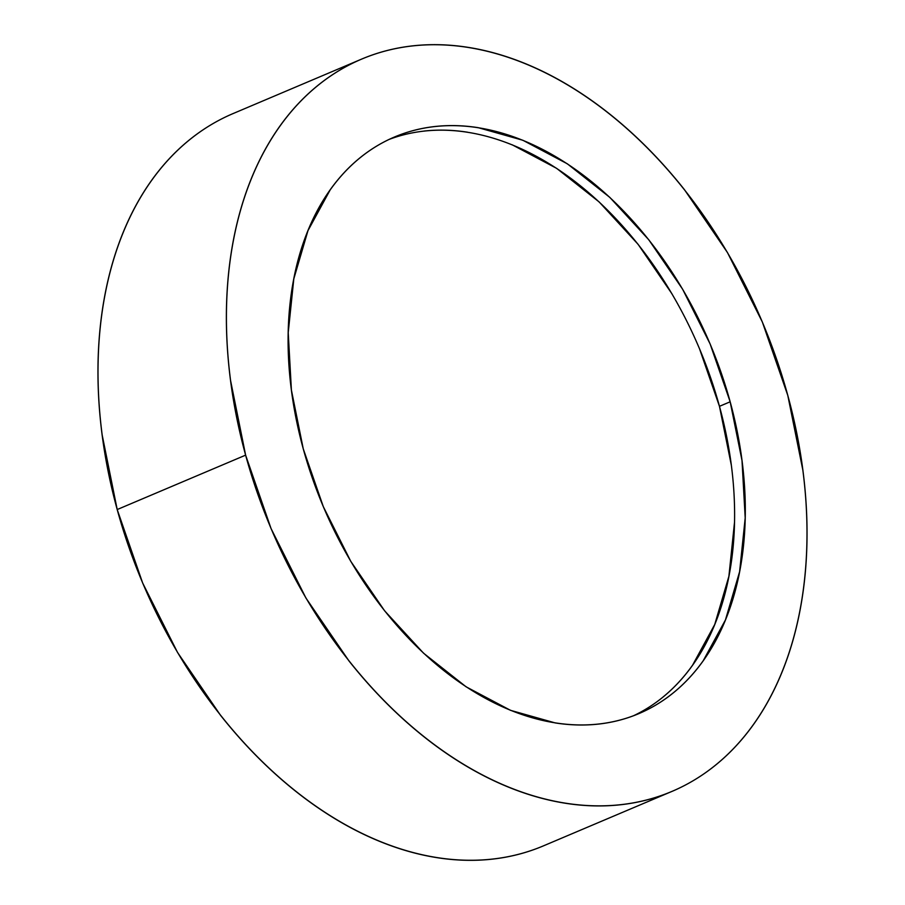 <?xml version="1.0" encoding="UTF-8"?>
<svg xmlns="http://www.w3.org/2000/svg" width="905" height="905" viewBox="0 0 905 905"><rect width="100%" height="100%" fill="white"/><g stroke="black" fill="none" stroke-linecap="round" stroke-linejoin="round"><path stroke-width="1.36" d="M245.617 455.147A397.668 266.466 -113 0 1 361.57 59.13A397.668 266.466 -113 0 1 787.803 395.451L802.837 470.046C806.05 494.865 807.407 519.165 806.887 542.932C806.378 566.7 804.002 589.494 799.782 611.294C795.563 633.104 789.567 653.512 781.796 672.506C774.035 691.51 764.646 708.751 753.627 724.226C742.62 739.702 730.188 753.107 716.353 764.454C702.518 775.8 687.54 784.861 671.408 791.649C655.277 798.425 638.319 802.803 620.513 804.76C602.719 806.717 584.415 806.231 565.636 803.289C546.846 800.348 527.92 795.02 508.87 787.293C489.82 779.578 470.996 769.601 452.41 757.394C433.823 745.177 415.825 730.957 398.415 714.724C381.016 698.49 364.534 680.56 348.968 660.933L305.969 598.092L271.07 528.599L245.617 455.147L230.571 380.541C227.359 355.722 226.012 331.434 226.522 307.666C227.042 283.887 229.406 261.104 233.626 239.305C237.845 217.494 243.841 197.086 251.613 178.081C259.373 159.076 268.762 141.847 279.781 126.372C290.799 110.896 303.22 97.491 317.055 86.145C330.891 74.798 345.88 65.737 362 58.949C378.132 52.162 395.1 47.795 412.895 45.838C430.701 43.881 448.993 44.368 467.783 47.309C486.562 50.239 505.488 55.578 524.538 63.293C543.6 71.02 562.412 80.986 580.999 93.204C599.585 105.421 617.583 119.641 634.993 135.874C652.403 152.108 668.885 170.038 684.44 189.665L727.439 252.506L762.338 321.988L787.803 395.451A397.668 266.466 -113 0 1 671.838 791.456A397.668 266.466 -113 0 1 245.617 455.147L117.198 509.549L245.617 455.147M361.57 59.13L233.162 113.544A397.668 266.466 67 0 0 117.198 509.549A397.668 266.466 67 0 0 543.43 845.87L671.838 791.456M633.455 715.776A313.13 209.824 67 0 0 719.464 406.322L730.165 401.797A313.13 209.824 -113 0 1 638.862 713.615A313.13 209.824 -113 0 1 303.243 448.801A313.13 209.824 -113 0 1 394.546 136.983A313.13 209.824 -113 0 1 730.165 401.797L719.464 406.322A313.13 209.824 67 0 0 389.252 139.359M303.243 448.801L323.3 506.642L350.778 561.349L384.636 610.841L423.563 653.195L466.075 686.793L510.533 710.335L555.229 722.925C570.026 725.244 584.426 725.629 598.443 724.091C612.459 722.541 625.819 719.102 638.523 713.762C651.215 708.423 663.014 701.284 673.908 692.348C684.802 683.411 694.588 672.856 703.264 660.673L725.437 619.959L739.6 571.756L745.2 517.92L742.01 460.532L730.165 401.797L710.12 343.957L682.63 289.238L648.772 239.757L609.846 197.403L567.333 163.805L522.875 140.264L478.179 127.662C463.383 125.354 448.982 124.969 434.966 126.508C420.949 128.058 407.589 131.496 394.897 136.836C382.193 142.176 370.394 149.314 359.5 158.251C348.606 167.176 338.821 177.742 330.155 189.926L307.972 230.639L293.808 278.842L288.22 332.667L291.399 390.055L303.243 448.801M233.592 113.351C217.46 120.139 202.482 129.2 188.647 140.547C174.812 151.893 162.38 165.298 151.373 180.774C140.354 196.249 130.965 213.49 123.204 232.495C115.433 251.488 109.437 271.896 105.218 293.706C100.998 315.506 98.622 338.3 98.113 362.068C97.593 385.835 98.95 410.135 102.163 434.954L117.198 509.549L142.662 583.012L177.561 652.494L220.56 715.335C236.115 734.962 252.597 752.892 270.007 769.126C287.417 785.359 305.415 799.579 324.001 811.796C342.588 824.014 361.4 833.98 380.462 841.707C399.512 849.422 418.438 854.761 437.217 857.691C456.007 860.632 474.299 861.119 492.105 859.162C509.9 857.205 526.868 852.838 543 846.051M424.264 131.044C438.28 129.494 452.681 129.89 467.478 132.198M512.173 144.789L556.632 168.341L599.144 201.939L638.082 244.293L671.929 293.774M699.418 348.493L719.464 406.322L731.308 465.068M734.498 522.457L728.898 576.281L714.735 624.484L692.563 665.209C683.886 677.393 674.101 687.947 663.207 696.884"/></g></svg>
